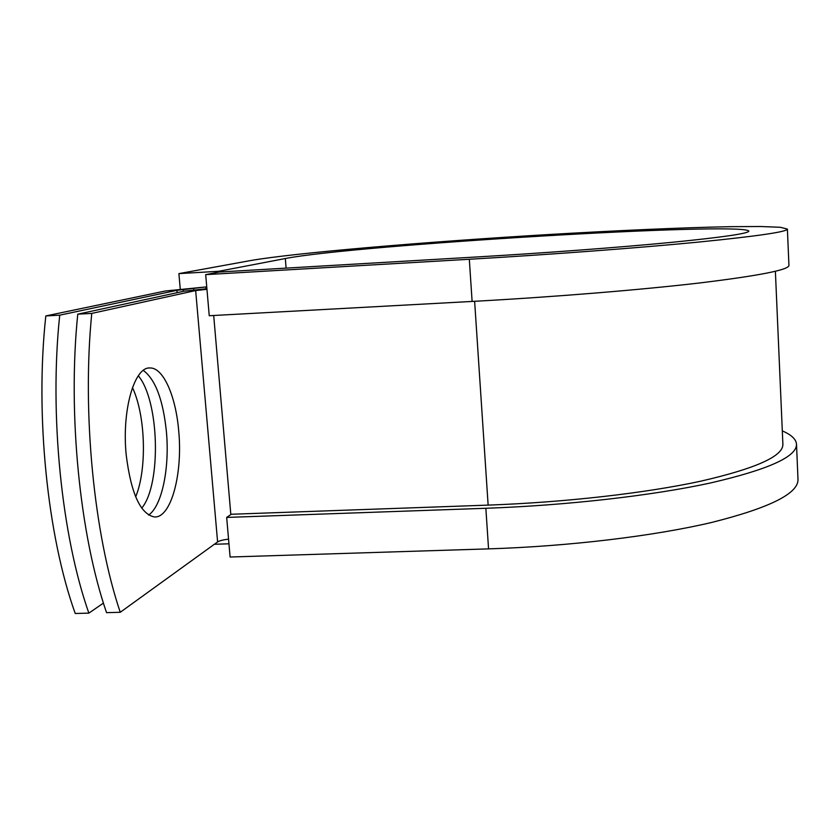 <?xml version="1.0" encoding="UTF-8"?>
<svg xmlns="http://www.w3.org/2000/svg" width="840" height="840" viewBox="0 0 840 840"><rect width="100%" height="100%" fill="white"/><g stroke="black" fill="none" stroke-linecap="round" stroke-linejoin="round"><path stroke-width="1.26" d="M126.231 455.165C131.05 493.574 140.459 514.164 154.455 516.957C171.203 518.175 182.941 473.245 178.678 430.594C175.791 396.081 163.233 367.374 149.929 367.973C134.358 366.649 121.621 410.55 126.231 455.165M148.617 515.057C162.109 505.911 169.848 467.197 166.352 431.13C163.023 399.661 155.347 379.428 143.325 370.409M206.903 288.708L183.823 291.239L77.763 314.171C67.589 413.144 79.821 535.28 106.544 612.654L120.257 612.287L217.602 541.926C219.534 540.708 223.188 539.784 228.553 539.144M77.763 314.171L91.77 313.404L195.657 290.567L206.955 289.317M132.468 387.576C145.603 415.422 147.21 469.035 135.671 496.86M176.883 290.346L205.853 286.955L165.28 291.007L45.822 315.935C34.965 414.645 47.46 536.371 75.233 613.484L88.872 613.126C61.562 535.899 49.172 413.983 59.735 315.168L176.883 290.346L177.093 292.698M138.316 375.784C159.327 400.722 161.595 484.334 141.729 508.158M103.446 603.089L88.872 613.126M91.77 313.404C81.889 412.482 93.996 534.797 120.257 612.287M45.822 315.935L59.735 315.168M205.853 286.955L206.01 288.781M775.383 271.278L782.891 444.37C783.09 456.298 755.633 468.584 700.518 481.236C645.519 493.132 564.932 502.373 488.135 505.113L231.294 514.259L226.674 517.43L230.097 557.025L488.555 548.877C569.341 546.315 654.108 536.046 711.806 522.417C769.556 507.896 798.284 493.594 798 479.504L796.509 444.308C796.73 456.824 767.855 469.76 709.874 483.105C651.956 495.653 566.874 505.407 485.856 508.284L226.674 517.43M469.308 259.266L205.684 274.638L209.244 315.735L472.112 301.434C554.327 296.951 640.941 289.842 700.035 282.912C759.202 275.688 788.833 269.861 788.939 265.44L787.395 229.078C787.227 231.829 757.439 236.177 698.029 242.13C638.704 247.895 551.764 254.457 469.308 259.266L472.112 301.434M286.094 268.118L285.327 258.521C353.829 245.028 742.718 221.487 748.86 231.095C748.661 233.478 722.957 237.227 671.748 242.34C620.76 247.286 546.609 252.872 476.133 256.998L219.177 272.034L205.684 274.638M285.327 258.521L218.883 271.268L178.889 273.619L250.331 260.6C294.262 252.903 425.313 241.889 547.04 234.633C616.77 230.528 682.899 227.588 730.601 226.664L760.746 226.517L780.402 227.293L787.395 229.078M782.303 430.889C791.448 434.837 796.183 439.31 796.509 444.308M178.889 273.619L180.264 289.17M218.957 272.076L218.883 271.268M214.347 544.278L228.953 543.795M195.657 290.567L217.602 541.926M183.141 289.538L183.309 291.354M193.662 288.519L193.778 289.873M213.696 315.494L230.832 514.573M474.632 301.287L488.135 505.113M485.856 508.284L488.555 548.877M149.299 368.004L149.929 367.973"/></g></svg>

